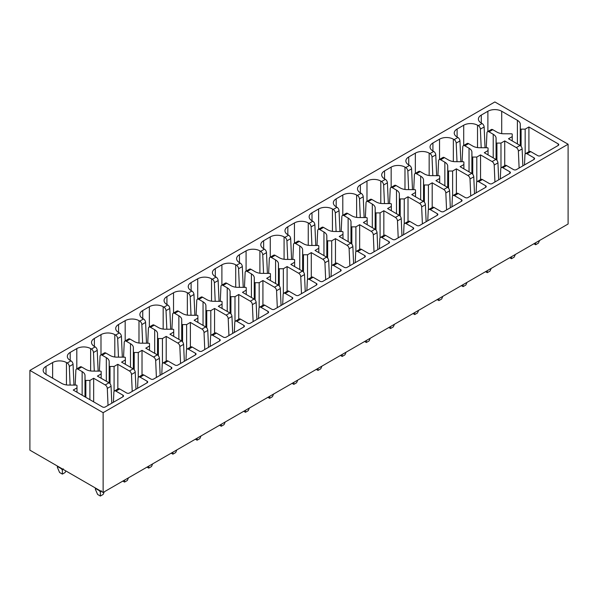 <?xml version="1.0" encoding="UTF-8"?>
<svg xmlns="http://www.w3.org/2000/svg" width="598" height="598" viewBox="0 0 598 598"><rect width="100%" height="100%" fill="white"/><g stroke="black" fill="none" stroke-linecap="round" stroke-linejoin="round"><path stroke-width="0.9" d="M29.9 370.401L29.9 450.174L103.133 492.46L103.133 412.68L29.9 370.401L494.867 101.952L568.1 144.238L103.133 412.68M103.133 492.46L568.1 224.011L568.1 144.238M481.188 147.736L480.381 129.138A2.93 1.689 -120 0 0 478.31 125.67L477.525 125.221A9.77 5.644 0 0 0 463.704 125.221L457.096 129.033A9.77 5.644 0 0 0 454.233 133.025A9.77 5.644 0 0 0 457.096 137.017L457.881 137.465L454.129 139.633L453.344 139.177A9.77 5.644 0 0 0 439.53 139.177L432.915 142.997A9.77 5.644 0 0 0 430.052 146.988A9.77 5.644 0 0 0 432.915 150.973L433.7 151.429L429.947 153.596L429.162 153.14A9.77 5.644 0 0 0 415.348 153.14L408.733 156.96A9.77 5.644 0 0 0 405.87 160.944A9.77 5.644 0 0 0 408.733 164.936L409.518 165.392L405.765 167.552L404.981 167.104A9.77 5.644 0 0 0 391.167 167.104L384.551 170.916A9.77 5.644 0 0 0 381.688 174.908A9.77 5.644 0 0 0 384.551 178.899L385.336 179.348L381.584 181.515L380.799 181.059A9.77 5.644 0 0 0 366.985 181.059L360.37 184.879A9.77 5.644 0 0 0 357.507 188.871A9.77 5.644 0 0 0 360.37 192.855L361.155 193.311L357.402 195.479L356.617 195.023A9.77 5.644 0 0 0 342.804 195.023L336.188 198.842A9.77 5.644 0 0 0 333.333 202.827A9.77 5.644 0 0 0 336.188 206.818L336.973 207.274L333.221 209.435L332.436 208.986A9.77 5.644 0 0 0 318.622 208.986L312.007 212.798A9.77 5.644 0 0 0 309.151 216.79A9.77 5.644 0 0 0 312.007 220.782L312.791 221.23L309.039 223.398L308.254 222.942A9.77 5.644 0 0 0 294.44 222.942L287.832 226.762A9.77 5.644 0 0 0 284.969 230.753A9.77 5.644 0 0 0 287.832 234.737L288.61 235.193L284.865 237.361L284.08 236.905A9.77 5.644 0 0 0 270.259 236.905L263.651 240.725A9.77 5.644 0 0 0 260.788 244.709A9.77 5.644 0 0 0 263.651 248.701L264.436 249.157L260.683 251.317L259.898 250.868A9.77 5.644 0 0 0 246.077 250.868L239.469 254.681A9.77 5.644 0 0 0 236.606 258.672A9.77 5.644 0 0 0 239.469 262.664L240.254 263.113L236.502 265.28L235.717 264.824A9.77 5.644 0 0 0 221.895 264.824L215.287 268.644A9.77 5.644 0 0 0 212.425 272.636A9.77 5.644 0 0 0 215.287 276.62L216.072 277.076L212.32 279.244L211.535 278.788A9.77 5.644 0 0 0 197.714 278.788L191.106 282.607A9.77 5.644 0 0 0 188.243 286.591A9.77 5.644 0 0 0 191.106 290.583L191.891 291.039L188.138 293.199L187.353 292.751A9.77 5.644 0 0 0 173.532 292.751L166.924 296.563A9.77 5.644 0 0 0 164.061 300.555A9.77 5.644 0 0 0 166.924 304.546L167.709 304.995L163.957 307.163L163.172 306.707A9.77 5.644 0 0 0 149.358 306.707L142.743 310.526A9.77 5.644 0 0 0 139.88 314.518A9.77 5.644 0 0 0 142.743 318.502L143.527 318.958L139.775 321.126L138.99 320.67A9.77 5.644 0 0 0 125.176 320.67L118.561 324.49A9.77 5.644 0 0 0 115.698 328.474A9.77 5.644 0 0 0 118.561 332.466L119.346 332.922L115.593 335.082L114.809 334.633A9.77 5.644 0 0 0 100.995 334.633L94.379 338.446A9.77 5.644 0 0 0 91.516 342.437A9.77 5.644 0 0 0 94.379 346.429L95.164 346.877L91.412 349.045L90.627 348.589A9.77 5.644 0 0 0 76.813 348.589L70.198 352.409A9.77 5.644 0 0 0 67.335 356.401A9.77 5.644 0 0 0 70.198 360.385L70.983 360.841L67.23 363.008L66.445 362.552A9.77 5.644 0 0 0 52.631 362.552L46.016 366.372A9.77 5.644 0 0 0 43.161 370.356A9.77 5.644 0 0 0 46.016 374.348L61.714 383.408A10.031 5.793 0 0 0 67.806 385.06L76.208 385.097A0.785 0.449 0 0 1 76.985 385.546L76.985 387.893L73.233 390.06L102.512 406.961A1.951 1.129 0 0 0 105.278 406.961L122.941 396.766A1.951 1.129 0 0 0 123.517 395.966A1.951 1.129 0 0 0 122.941 395.166L115.937 391.129A2.93 1.689 -120 0 0 114.472 390.98A2.93 1.689 -120 0 0 113.867 392.198L113.411 402.267M114.472 390.98L118.225 388.812A2.93 1.689 -120 0 1 119.69 388.962L126.694 393.006A1.951 1.129 0 0 0 129.46 393.006L147.123 382.802A1.951 1.129 0 0 0 147.691 382.002A1.951 1.129 0 0 0 147.123 381.21L140.119 377.166A2.93 1.689 -120 0 0 138.654 377.024A2.93 1.689 -120 0 0 138.048 378.242L137.585 388.311M138.654 377.024L142.406 374.856A2.93 1.689 -120 0 1 143.871 374.998L150.875 379.042A1.951 1.129 0 0 0 153.641 379.042L171.305 368.846A1.951 1.129 0 0 0 171.873 368.047A1.951 1.129 0 0 0 171.305 367.247L164.301 363.203A2.93 1.689 -120 0 0 162.835 363.061A2.93 1.689 -120 0 0 162.23 364.279L161.766 374.348M162.835 363.061L166.588 360.893A2.93 1.689 -120 0 1 168.053 361.035L175.057 365.079A1.951 1.129 0 0 0 177.815 365.079L195.486 354.883A1.951 1.129 0 0 0 196.054 354.083A1.951 1.129 0 0 0 195.486 353.283L188.482 349.247A2.93 1.689 -120 0 0 187.017 349.097A2.93 1.689 -120 0 0 186.412 350.316L185.948 360.385M187.017 349.097L190.769 346.93A2.93 1.689 -120 0 1 192.235 347.079L199.239 351.123A1.951 1.129 0 0 0 201.997 351.123L219.668 340.92A1.951 1.129 0 0 0 220.236 340.127A1.951 1.129 0 0 0 219.668 339.328L212.664 335.284A2.93 1.689 -120 0 0 211.199 335.142A2.93 1.689 -120 0 0 210.593 336.36L210.13 346.429M211.199 335.142L214.951 332.974A2.93 1.689 -120 0 1 216.416 333.116L223.42 337.16A1.951 1.129 0 0 0 226.179 337.16L243.849 326.964A1.951 1.129 0 0 0 244.418 326.164A1.951 1.129 0 0 0 243.849 325.364L236.845 321.32A2.93 1.689 -120 0 0 235.38 321.178A2.93 1.689 -120 0 0 234.775 322.397L234.311 332.466M235.38 321.178L239.133 319.011A2.93 1.689 -120 0 1 240.598 319.153L247.602 323.197A1.951 1.129 0 0 0 250.36 323.197L268.024 313.001A1.951 1.129 0 0 0 268.599 312.201A1.951 1.129 0 0 0 268.024 311.401L261.027 307.365A2.93 1.689 -120 0 0 259.562 307.215A2.93 1.689 -120 0 0 258.956 308.433L258.493 318.502M259.562 307.215L263.314 305.047A2.93 1.689 -120 0 1 264.779 305.197L271.776 309.241A1.951 1.129 0 0 0 274.542 309.241L292.205 299.037A1.951 1.129 0 0 0 292.781 298.245A1.951 1.129 0 0 0 292.205 297.445L285.209 293.401A2.93 1.689 -120 0 0 283.744 293.259A2.93 1.689 -120 0 0 283.138 294.478L282.675 304.546M283.744 293.259L287.489 291.091A2.93 1.689 -120 0 1 288.961 291.233L295.958 295.277A1.951 1.129 0 0 0 298.723 295.277L316.387 285.082A1.951 1.129 0 0 0 316.962 284.282A1.951 1.129 0 0 0 316.387 283.482L309.39 279.438A2.93 1.689 -120 0 0 307.918 279.296A2.93 1.689 -120 0 0 307.32 280.514L306.856 290.583M307.918 279.296L311.67 277.128A2.93 1.689 -120 0 1 313.135 277.27L320.139 281.314A1.951 1.129 0 0 0 322.905 281.314L340.568 271.118A1.951 1.129 0 0 0 341.144 270.318A1.951 1.129 0 0 0 340.568 269.519L333.564 265.482A2.93 1.689 -120 0 0 332.099 265.333A2.93 1.689 -120 0 0 331.501 266.551L331.038 276.62M332.099 265.333L335.852 263.165A2.93 1.689 -120 0 1 337.317 263.314L344.321 267.358A1.951 1.129 0 0 0 347.087 267.358L364.75 257.155A1.951 1.129 0 0 0 365.326 256.363A1.951 1.129 0 0 0 364.75 255.563L357.746 251.519A2.93 1.689 -120 0 0 356.281 251.377A2.93 1.689 -120 0 0 355.675 252.595L355.219 262.664M356.281 251.377L360.033 249.209A2.93 1.689 -120 0 1 361.498 249.351L368.503 253.395A1.951 1.129 0 0 0 371.268 253.395L388.932 243.199A1.951 1.129 0 0 0 389.507 242.399A1.951 1.129 0 0 0 388.932 241.599L381.928 237.556A2.93 1.689 -120 0 0 380.463 237.413A2.93 1.689 -120 0 0 379.857 238.632L379.401 248.701M380.463 237.413L384.215 235.246A2.93 1.689 -120 0 1 385.68 235.395L392.684 239.432A1.951 1.129 0 0 0 395.45 239.432L413.113 229.236A1.951 1.129 0 0 0 413.689 228.436A1.951 1.129 0 0 0 413.113 227.636L406.109 223.6A2.93 1.689 -120 0 0 404.644 223.45A2.93 1.689 -120 0 0 404.039 224.669L403.583 234.737M404.644 223.45L408.397 221.282A2.93 1.689 -120 0 1 409.862 221.432L416.866 225.476A1.951 1.129 0 0 0 419.632 225.476L437.295 215.273A1.951 1.129 0 0 0 437.863 214.48A1.951 1.129 0 0 0 437.295 213.68L430.291 209.636A2.93 1.689 -120 0 0 428.826 209.494A2.93 1.689 -120 0 0 428.22 210.713L427.757 220.782M428.826 209.494L432.578 207.327A2.93 1.689 -120 0 1 434.043 207.469L441.047 211.513A1.951 1.129 0 0 0 443.813 211.513L461.477 201.317A1.951 1.129 0 0 0 462.045 200.517A1.951 1.129 0 0 0 461.477 199.717L454.473 195.673A2.93 1.689 -120 0 0 453.007 195.531A2.93 1.689 -120 0 0 452.402 196.749L451.939 206.818M453.007 195.531L456.76 193.363A2.93 1.689 -120 0 1 458.225 193.513L465.229 197.549A1.951 1.129 0 0 0 467.987 197.549L485.658 187.353A1.951 1.129 0 0 0 486.226 186.554A1.951 1.129 0 0 0 485.658 185.761L478.654 181.717A2.93 1.689 -120 0 0 477.189 181.568A2.93 1.689 -120 0 0 476.584 182.786L476.12 192.855M477.189 181.568L480.942 179.4A2.93 1.689 -120 0 1 482.407 179.549L489.411 183.593A1.951 1.129 0 0 0 492.169 183.593L509.84 173.39A1.951 1.129 0 0 0 510.408 172.598A1.951 1.129 0 0 0 509.84 171.798L502.836 167.754A2.93 1.689 -120 0 0 501.371 167.612A2.93 1.689 -120 0 0 500.765 168.83L500.302 178.899M501.371 167.612L505.123 165.444A2.93 1.689 -120 0 1 506.588 165.586L513.592 169.63A1.951 1.129 0 0 0 516.351 169.63L534.021 159.434A1.951 1.129 0 0 0 534.59 158.634A1.951 1.129 0 0 0 534.021 157.835L527.017 153.791A2.93 1.689 -120 0 0 525.552 153.649A2.93 1.689 -120 0 0 524.947 154.867L524.483 164.936M525.552 153.649L529.305 151.481A2.93 1.689 -120 0 1 530.77 151.63L537.774 155.667A1.951 1.129 0 0 0 540.532 155.667L558.196 145.471A1.951 1.129 0 0 0 558.771 144.671A1.951 1.129 0 0 0 558.196 143.879L528.916 126.97L525.164 129.138L521.097 129.138L521.097 146.368M481.278 115.078L481.278 123.053A9.77 5.644 0 0 1 478.415 119.062A9.77 5.644 0 0 1 481.278 115.078L487.886 111.258A9.77 5.644 0 0 1 501.707 111.258L517.397 120.318A10.002 5.771 0 0 1 520.253 123.838L520.32 128.69A0.785 0.449 0 0 0 521.097 129.138M481.278 123.053L482.063 123.509L478.31 125.67M85.843 380.433A0.785 0.449 0 0 1 85.058 379.984L84.998 375.133A10.002 5.771 0 0 0 82.143 371.612L77.942 369.19A2.93 1.689 -120 0 0 76.477 369.041L80.229 366.873A2.93 1.689 -120 0 1 81.694 367.023L85.895 369.444A10.031 5.793 0 0 0 91.987 371.096L100.389 371.134A0.785 0.449 0 0 1 101.167 371.582L101.167 373.929L97.407 376.097L108.986 382.78L105.233 384.948L93.662 378.265L89.902 380.433L85.843 380.433L85.843 397.341M110.025 366.469A0.785 0.449 0 0 1 109.24 366.021L109.18 361.17A10.002 5.771 0 0 0 106.324 357.649L102.123 355.227A2.93 1.689 -120 0 0 100.658 355.085L104.411 352.917A2.93 1.689 -120 0 1 105.876 353.059L110.069 355.489A10.031 5.793 0 0 0 116.169 357.133L124.571 357.17A0.785 0.449 0 0 1 125.348 357.626L125.348 359.966L121.588 362.134L133.167 368.817L129.415 370.984L117.836 364.302L114.083 366.469L110.025 366.469L110.025 383.699M134.206 352.506A0.785 0.449 0 0 1 133.421 352.058L133.354 347.214A10.002 5.771 0 0 0 130.499 343.693L126.305 341.264A2.93 1.689 -120 0 0 124.84 341.122L128.585 338.954A2.93 1.689 -120 0 1 130.058 339.103L134.251 341.525A10.031 5.793 0 0 0 140.351 343.177L148.752 343.215A0.785 0.449 0 0 1 149.53 343.663L149.53 346.01L145.77 348.178L157.341 354.853L153.596 357.021L142.018 350.338L138.265 352.506L134.206 352.506L134.206 369.743M158.388 338.55A0.785 0.449 0 0 1 157.603 338.102L157.536 333.25A10.002 5.771 0 0 0 154.68 329.73L150.487 327.308A2.93 1.689 -120 0 0 149.014 327.158L152.767 324.991A2.93 1.689 -120 0 1 154.232 325.14L158.433 327.562A10.031 5.793 0 0 0 164.532 329.214L172.934 329.251A0.785 0.449 0 0 1 173.712 329.7L173.712 332.047L169.952 334.215L181.523 340.897L177.77 343.065L166.199 336.382L162.447 338.55L158.388 338.55L158.388 355.78M182.569 324.587A0.785 0.449 0 0 1 181.785 324.138L181.717 319.287A10.002 5.771 0 0 0 178.862 315.766L174.661 313.345A2.93 1.689 -120 0 0 173.196 313.203L176.948 311.035A2.93 1.689 -120 0 1 178.413 311.177L182.614 313.606A10.031 5.793 0 0 0 188.714 315.251L197.116 315.288A0.785 0.449 0 0 1 197.886 315.744L197.886 318.084L194.133 320.251L205.705 326.934L201.952 329.102L190.381 322.419L186.628 324.587L182.569 324.587L182.569 341.817M206.751 310.624A0.785 0.449 0 0 1 205.966 310.175L205.899 305.331A10.002 5.771 0 0 0 203.043 301.811L198.842 299.381A2.93 1.689 -120 0 0 197.377 299.239L201.13 297.071A2.93 1.689 -120 0 1 202.595 297.221L206.796 299.643A10.031 5.793 0 0 0 212.895 301.295L221.297 301.332A0.785 0.449 0 0 1 222.067 301.781L222.067 304.128L218.315 306.296L229.886 312.971L226.134 315.139L214.562 308.456L210.81 310.624L206.751 310.624L206.751 327.861M230.925 296.668A0.785 0.449 0 0 1 230.148 296.219L230.081 291.368A10.002 5.771 0 0 0 227.225 287.847L223.024 285.425A2.93 1.689 -120 0 0 221.559 285.276L225.311 283.116A2.93 1.689 -120 0 1 226.777 283.258L230.978 285.68A10.031 5.793 0 0 0 237.077 287.332L245.479 287.369A0.785 0.449 0 0 1 246.249 287.817L246.249 290.165L242.496 292.332L254.068 299.015L250.315 301.183L238.744 294.5L234.992 296.668L230.925 296.668L230.925 313.898M255.107 282.704A0.785 0.449 0 0 1 254.329 282.256L254.262 277.405A10.002 5.771 0 0 0 251.407 273.884L247.206 271.462A2.93 1.689 -120 0 0 245.741 271.32L249.493 269.152A2.93 1.689 -120 0 1 250.958 269.294L255.159 271.724A10.031 5.793 0 0 0 261.259 273.368L269.653 273.406A0.785 0.449 0 0 1 270.431 273.862L270.431 276.201L266.678 278.369L278.249 285.052L274.497 287.219L262.926 280.537L259.173 282.704L255.107 282.704L255.107 299.934M279.288 268.741A0.785 0.449 0 0 1 278.511 268.3L278.444 263.449A10.002 5.771 0 0 0 275.588 259.928L271.387 257.499A2.93 1.689 -120 0 0 269.922 257.357L273.675 255.189A2.93 1.689 -120 0 1 275.14 255.339L279.341 257.76A10.031 5.793 0 0 0 285.44 259.412L293.835 259.45A0.785 0.449 0 0 1 294.612 259.898L294.612 262.245L290.86 264.413L302.431 271.088L298.679 273.256L287.107 266.573L283.355 268.741L279.288 268.741L279.288 285.979M303.47 254.785A0.785 0.449 0 0 1 302.693 254.337L302.625 249.486A10.002 5.771 0 0 0 299.77 245.965L295.569 243.543A2.93 1.689 -120 0 0 294.104 243.393L297.856 241.233A2.93 1.689 -120 0 1 299.321 241.375L303.522 243.797A10.031 5.793 0 0 0 309.622 245.449L318.016 245.486A0.785 0.449 0 0 1 318.794 245.935L318.794 248.282L315.041 250.45L326.613 257.133L322.86 259.3L311.289 252.618L307.529 254.785L303.47 254.785L303.47 272.015M327.652 240.822A0.785 0.449 0 0 1 326.874 240.374L326.807 235.522A10.002 5.771 0 0 0 323.952 232.002L319.751 229.58A2.93 1.689 -120 0 0 318.286 229.438L322.038 227.27A2.93 1.689 -120 0 1 323.503 227.412L327.704 229.841A10.031 5.793 0 0 0 333.796 231.486L342.198 231.523A0.785 0.449 0 0 1 342.975 231.979L342.975 234.319L339.223 236.487L350.794 243.169L347.042 245.337L335.471 238.654L331.711 240.822L327.652 240.822L327.652 258.052M351.833 226.859A0.785 0.449 0 0 1 351.056 226.418L350.989 221.566A10.002 5.771 0 0 0 348.133 218.046L343.932 215.616A2.93 1.689 -120 0 0 342.467 215.474L346.22 213.307A2.93 1.689 -120 0 1 347.685 213.456L351.886 215.878A10.031 5.793 0 0 0 357.978 217.53L366.38 217.567A0.785 0.449 0 0 1 367.157 218.016L367.157 220.363L363.405 222.531L374.976 229.206L371.223 231.374L359.652 224.691L355.892 226.859L351.833 226.859L351.833 244.096M376.015 212.903A0.785 0.449 0 0 1 375.23 212.454L375.17 207.603A10.002 5.771 0 0 0 372.315 204.082L368.114 201.661A2.93 1.689 -120 0 0 366.649 201.511L370.401 199.351A2.93 1.689 -120 0 1 371.866 199.493L376.067 201.915A10.031 5.793 0 0 0 382.159 203.567L390.561 203.604A0.785 0.449 0 0 1 391.339 204.053L391.339 206.4L387.579 208.567L399.158 215.25L395.405 217.418L383.834 210.735L380.074 212.903L376.015 212.903L376.015 230.133M400.197 198.94A0.785 0.449 0 0 1 399.412 198.491L399.352 193.64A10.002 5.771 0 0 0 396.496 190.119L392.295 187.697A2.93 1.689 -120 0 0 390.83 187.555L394.583 185.387A2.93 1.689 -120 0 1 396.048 185.53L400.241 187.959A10.031 5.793 0 0 0 406.341 189.603L414.743 189.641A0.785 0.449 0 0 1 415.52 190.097L415.52 192.436L411.76 194.604L423.339 201.287L419.587 203.455L408.008 196.772L404.255 198.94L400.197 198.94L400.197 216.177M424.378 184.976A0.785 0.449 0 0 1 423.593 184.535L423.526 179.684A10.002 5.771 0 0 0 420.671 176.163L416.477 173.734A2.93 1.689 -120 0 0 415.012 173.592L418.757 171.424A2.93 1.689 -120 0 1 420.23 171.574L424.423 173.996A10.031 5.793 0 0 0 430.523 175.648L438.925 175.685A0.785 0.449 0 0 1 439.702 176.133L439.702 178.481L435.942 180.648L447.513 187.323L443.768 189.491L432.19 182.809L428.437 184.976L424.378 184.976L424.378 202.214M448.56 171.021A0.785 0.449 0 0 1 447.775 170.572L447.708 165.721A10.002 5.771 0 0 0 444.852 162.2L440.659 159.778A2.93 1.689 -120 0 0 439.186 159.629L442.939 157.468A2.93 1.689 -120 0 1 444.404 157.61L448.605 160.032A10.031 5.793 0 0 0 454.704 161.684L463.106 161.722A0.785 0.449 0 0 1 463.884 162.17L463.884 164.517L460.124 166.685L471.695 173.368L467.942 175.535L456.371 168.853L452.619 171.021L448.56 171.021L448.56 188.25M472.741 157.057A0.785 0.449 0 0 1 471.957 156.609L471.889 151.757A10.002 5.771 0 0 0 469.034 148.237L464.833 145.815A2.93 1.689 -120 0 0 463.368 145.673L467.12 143.505A2.93 1.689 -120 0 1 468.585 143.647L472.786 146.076A10.031 5.793 0 0 0 478.886 147.721L487.288 147.758A0.785 0.449 0 0 1 488.058 148.214L488.058 150.554L484.305 152.722L495.877 159.404L492.124 161.572L480.553 154.889L476.8 157.057L472.741 157.057L472.741 174.295M496.923 143.094A0.785 0.449 0 0 1 496.138 142.653L496.071 137.802A10.002 5.771 0 0 0 493.215 134.281L489.015 131.852A2.93 1.689 -120 0 0 487.549 131.709L491.302 129.542A2.93 1.689 -120 0 1 492.767 129.691L496.968 132.113A10.031 5.793 0 0 0 503.068 133.765L511.469 133.803A0.785 0.449 0 0 1 512.239 134.251L512.239 136.598L508.487 138.766L520.058 145.449L516.306 147.609L504.734 140.926L500.982 143.094L496.923 143.094L496.923 160.331M76.477 369.041A2.93 1.689 -120 0 0 75.871 370.267L75.191 385.09M67.23 363.008A2.93 1.689 -120 0 1 69.301 366.469L70.108 385.067M69.301 366.469L73.053 364.302L73.958 385.082M73.053 364.302A2.93 1.689 -120 0 0 70.983 360.841M91.412 349.045A2.93 1.689 -120 0 1 93.482 352.514L94.29 371.104M99.373 371.126L100.053 356.303A2.93 1.689 -120 0 1 100.658 355.085M93.482 352.514L97.235 350.346L98.139 371.126M97.235 350.346A2.93 1.689 -120 0 0 95.164 346.877M115.593 335.082A2.93 1.689 -120 0 1 117.664 338.55L118.471 357.148M123.554 357.17L124.234 342.34A2.93 1.689 -120 0 1 124.84 341.122M117.664 338.55L121.416 336.382L122.321 357.163M121.416 336.382A2.93 1.689 -120 0 0 119.346 332.922M139.775 321.126A2.93 1.689 -120 0 1 141.846 324.587L142.653 343.185M147.736 343.207L148.416 328.384A2.93 1.689 -120 0 1 149.014 327.158M141.846 324.587L145.598 322.419L146.503 343.2M145.598 322.419A2.93 1.689 -120 0 0 143.527 318.958M163.957 307.163A2.93 1.689 -120 0 1 166.027 310.631L166.835 329.221M171.918 329.244L172.598 314.421A2.93 1.689 -120 0 1 173.196 313.203M166.027 310.631L169.78 308.463L170.684 329.244M169.78 308.463A2.93 1.689 -120 0 0 167.709 304.995M188.138 293.199A2.93 1.689 -120 0 1 190.209 296.668L191.016 315.266M196.099 315.288L196.772 300.458A2.93 1.689 -120 0 1 197.377 299.239M190.209 296.668L193.961 294.5L194.866 315.281M193.961 294.5A2.93 1.689 -120 0 0 191.891 291.039M212.32 279.244A2.93 1.689 -120 0 1 214.39 282.704L215.198 301.302M220.273 301.325L220.954 286.502A2.93 1.689 -120 0 1 221.559 285.276M214.39 282.704L218.143 280.537L219.047 301.317M218.143 280.537A2.93 1.689 -120 0 0 216.072 277.076M236.502 265.28A2.93 1.689 -120 0 1 238.572 268.749L239.379 287.339M244.455 287.361L245.135 272.539A2.93 1.689 -120 0 1 245.741 271.32M238.572 268.749L242.325 266.581L243.229 287.361M242.325 266.581A2.93 1.689 -120 0 0 240.254 263.113M260.683 251.317A2.93 1.689 -120 0 1 262.754 254.785L263.561 273.383M268.637 273.406L269.317 258.575A2.93 1.689 -120 0 1 269.922 257.357M262.754 254.785L266.499 252.618L267.403 273.398M266.499 252.618A2.93 1.689 -120 0 0 264.436 249.157M284.865 237.361A2.93 1.689 -120 0 1 286.928 240.822L287.743 259.42M292.818 259.442L293.498 244.619A2.93 1.689 -120 0 1 294.104 243.393M286.928 240.822L290.68 238.654L291.585 259.435M290.68 238.654A2.93 1.689 -120 0 0 288.61 235.193M309.039 223.398A2.93 1.689 -120 0 1 311.11 226.866L311.924 245.457M317 245.479L317.68 230.656A2.93 1.689 -120 0 1 318.286 229.438M311.11 226.866L314.862 224.699L315.766 245.479M314.862 224.699A2.93 1.689 -120 0 0 312.791 221.23M333.221 209.435A2.93 1.689 -120 0 1 335.291 212.903L336.106 231.501M341.181 231.523L341.862 216.693A2.93 1.689 -120 0 1 342.467 215.474M335.291 212.903L339.044 210.735L339.948 231.516M339.044 210.735A2.93 1.689 -120 0 0 336.973 207.274M357.402 195.479A2.93 1.689 -120 0 1 359.473 198.94L360.28 217.537M365.363 217.56L366.043 202.737A2.93 1.689 -120 0 1 366.649 201.511M359.473 198.94L363.225 196.772L364.13 217.552M363.225 196.772A2.93 1.689 -120 0 0 361.155 193.311M381.584 181.515A2.93 1.689 -120 0 1 383.654 184.984L384.462 203.574M389.545 203.597L390.225 188.774A2.93 1.689 -120 0 1 390.83 187.555M383.654 184.984L387.407 182.816L388.311 203.597M387.407 182.816A2.93 1.689 -120 0 0 385.336 179.348M405.765 167.552A2.93 1.689 -120 0 1 407.836 171.021L408.643 189.618M413.726 189.641L414.407 174.81A2.93 1.689 -120 0 1 415.012 173.592M407.836 171.021L411.588 168.853L412.493 189.633M411.588 168.853A2.93 1.689 -120 0 0 409.518 165.392M429.947 153.596A2.93 1.689 -120 0 1 432.018 157.057L432.825 175.655M437.908 175.677L438.588 160.855A2.93 1.689 -120 0 1 439.186 159.629M432.018 157.057L435.77 154.889L436.675 175.67M435.77 154.889A2.93 1.689 -120 0 0 433.7 151.429M454.129 139.633A2.93 1.689 -120 0 1 456.199 143.101L457.007 161.692M462.09 161.714L462.77 146.891A2.93 1.689 -120 0 1 463.368 145.673M456.199 143.101L459.952 140.934L460.856 161.714M459.952 140.934A2.93 1.689 -120 0 0 457.881 137.465M486.271 147.758L486.944 132.928A2.93 1.689 -120 0 1 487.549 131.709M480.381 129.138L484.133 126.97L485.038 147.751M484.133 126.97A2.93 1.689 -120 0 0 482.063 123.509M520.253 123.838L520.253 145.568M525.164 129.138L525.164 154.045M528.916 126.97L528.916 151.705M519.116 168.038L518.376 151.077L522.129 148.909L522.869 165.87M522.129 148.909A2.93 1.689 -120 0 0 520.058 145.449M504.734 140.926L504.734 165.668M518.376 151.077A2.93 1.689 -120 0 0 516.306 147.609M494.935 181.994L494.195 165.041L497.947 162.873L498.687 179.826M497.947 162.873A2.93 1.689 -120 0 0 495.877 159.404M480.553 154.889L480.553 179.624M494.195 165.041A2.93 1.689 -120 0 0 492.124 161.572M470.753 195.957L470.013 178.996L473.765 176.829L474.506 193.789M473.765 176.829A2.93 1.689 -120 0 0 471.695 173.368M456.371 168.853L456.371 193.588M470.013 178.996A2.93 1.689 -120 0 0 467.942 175.535M446.571 209.92L445.831 192.96L449.584 190.792L450.324 207.753M449.584 190.792A2.93 1.689 -120 0 0 447.513 187.323M432.19 182.809L432.19 207.551M445.831 192.96A2.93 1.689 -120 0 0 443.768 189.491M422.39 223.876L421.657 206.923L425.402 204.755L426.142 221.709M425.402 204.755A2.93 1.689 -120 0 0 423.339 201.287M408.008 196.772L408.008 221.507M421.657 206.923A2.93 1.689 -120 0 0 419.587 203.455M398.208 237.84L397.476 220.879L401.228 218.711L401.961 235.672M401.228 218.711A2.93 1.689 -120 0 0 399.158 215.25M383.834 210.735L383.834 235.47M397.476 220.879A2.93 1.689 -120 0 0 395.405 217.418M374.027 251.803L373.294 234.842L377.046 232.674L377.779 249.635M377.046 232.674A2.93 1.689 -120 0 0 374.976 229.206M359.652 224.691L359.652 249.433M373.294 234.842A2.93 1.689 -120 0 0 371.223 231.374M349.852 265.759L349.112 248.798L352.865 246.638L353.605 263.591M352.865 246.638A2.93 1.689 -120 0 0 350.794 243.169M335.471 238.654L335.471 263.389M349.112 248.798A2.93 1.689 -120 0 0 347.042 245.337M325.671 279.722L324.931 262.761L328.683 260.593L329.423 277.554M328.683 260.593A2.93 1.689 -120 0 0 326.613 257.133M311.289 252.618L311.289 277.352M324.931 262.761A2.93 1.689 -120 0 0 322.86 259.3M301.489 293.685L300.749 276.725L304.502 274.557L305.242 291.518M304.502 274.557A2.93 1.689 -120 0 0 302.431 271.088M287.107 266.573L287.107 291.316M300.749 276.725A2.93 1.689 -120 0 0 298.679 273.256M277.308 307.641L276.568 290.68L280.32 288.52L281.06 305.473M280.32 288.52A2.93 1.689 -120 0 0 278.249 285.052M262.926 280.537L262.926 305.272M276.568 290.68A2.93 1.689 -120 0 0 274.497 287.219M253.126 321.604L252.386 304.644L256.138 302.476L256.878 319.437M256.138 302.476A2.93 1.689 -120 0 0 254.068 299.015M238.744 294.5L238.744 319.235M252.386 304.644A2.93 1.689 -120 0 0 250.315 301.183M228.944 335.568L228.204 318.607L231.957 316.439L232.697 333.4M231.957 316.439A2.93 1.689 -120 0 0 229.886 312.971M214.562 308.456L214.562 333.198M228.204 318.607A2.93 1.689 -120 0 0 226.134 315.139M204.763 349.524L204.023 332.563L207.775 330.402L208.515 347.356M207.775 330.402A2.93 1.689 -120 0 0 205.705 326.934M190.381 322.419L190.381 347.154M204.023 332.563A2.93 1.689 -120 0 0 201.952 329.102M180.581 363.487L179.841 346.526L183.593 344.358L184.334 361.319M183.593 344.358A2.93 1.689 -120 0 0 181.523 340.897M179.841 346.526A2.93 1.689 -120 0 0 177.77 343.065M166.199 336.382L166.199 361.117M156.399 377.45L155.659 360.489L159.412 358.322L160.152 375.282M159.412 358.322A2.93 1.689 -120 0 0 157.341 354.853M155.659 360.489A2.93 1.689 -120 0 0 153.596 357.021M142.018 350.338L142.018 375.081M132.218 391.406L131.485 374.445L135.23 372.285L135.97 389.238M135.23 372.285A2.93 1.689 -120 0 0 133.167 368.817M117.836 364.302L117.836 389.036M131.485 374.445A2.93 1.689 -120 0 0 129.415 370.984M108.036 405.369L107.304 388.408L111.056 386.241L111.789 403.202M111.056 386.241A2.93 1.689 -120 0 0 108.986 382.78M93.662 378.265L93.662 401.849M107.304 388.408A2.93 1.689 -120 0 0 105.233 384.948M76.985 387.893L76.985 392.228M84.998 375.133L84.998 396.848M89.902 380.433L89.902 399.681M65.825 470.918L65.137 472.51L62.371 474.109L62.371 470.23L63.268 468.802M57.371 466.036L57.371 467.344L57.744 466.649L61.474 468.802L62.371 470.23M57.371 467.344L59.606 472.51L62.371 474.109M95.366 487.975L95.366 489.284L97.609 494.449L100.367 496.048L103.133 494.449L104.284 491.795M95.366 489.284L95.74 488.588L99.47 490.741L100.367 492.169L100.367 496.048M100.367 492.169L101.271 490.741M101.167 373.929L101.167 378.265M109.18 361.17L109.18 382.899M114.083 366.469L114.083 391.376M122.822 481.091L124.548 482.085L127.314 480.493L128.465 477.832M124.548 480.089L124.548 482.085M125.348 359.966L125.348 364.302M133.354 347.214L133.354 368.936M138.265 352.506L138.265 377.42M147.003 467.128L148.73 468.122L151.496 466.53L152.647 463.869M148.73 466.134L148.73 468.122M149.53 346.01L149.53 350.346M157.536 333.25L157.536 354.98M162.447 338.55L162.447 363.457M171.185 453.164L172.912 454.166L175.677 452.566L176.829 449.913M172.912 452.17L172.912 454.166M173.712 332.047L173.712 336.382M181.717 319.287L181.717 341.017M186.628 324.587L186.628 349.501M195.367 439.209L197.093 440.203L199.859 438.611L201.01 435.949M197.093 438.207L197.093 440.203M197.886 318.084L197.886 322.419M205.899 305.331L205.899 327.054M210.81 310.624L210.81 335.538M219.548 425.245L221.275 426.247L224.041 424.647L225.192 421.986M221.275 424.251L221.275 426.247M222.067 304.128L222.067 308.463M230.081 291.368L230.081 313.098M234.992 296.668L234.992 321.575M243.73 411.282L245.457 412.284L248.222 410.684L249.373 408.03M245.457 410.288L245.457 412.284M246.249 290.165L246.249 294.5M254.262 277.405L254.262 299.135M259.173 282.704L259.173 307.619M267.911 397.326L269.638 398.32L272.404 396.728L273.555 394.067M269.638 396.325L269.638 398.32M270.431 276.201L270.431 280.537M278.444 263.449L278.444 285.171M283.355 268.741L283.355 293.655M292.093 383.363L293.82 384.365L296.586 382.765L297.737 380.104M293.82 382.369L293.82 384.365M294.612 262.245L294.612 266.581M302.625 249.486L302.625 271.215M307.529 254.785L307.529 279.692M316.275 369.4L318.001 370.401L320.76 368.802L321.911 366.148M318.001 368.405L318.001 370.401M318.794 248.282L318.794 252.618M326.807 235.522L326.807 257.252M331.711 240.822L331.711 265.736M340.456 355.444L342.183 356.438L344.941 354.846L346.093 352.185M342.183 354.442L342.183 356.438M342.975 234.319L342.975 238.654M350.989 221.566L350.989 243.296M355.892 226.859L355.892 251.773M364.631 341.48L366.365 342.482L369.123 340.882L370.274 338.221M366.365 340.486L366.365 342.482M367.157 220.363L367.157 224.699M375.17 207.603L375.17 229.333M380.074 212.903L380.074 237.81M388.812 327.517L390.539 328.519L393.305 326.919L394.456 324.266M390.539 326.523L390.539 328.519M391.339 206.4L391.339 210.735M399.352 193.64L399.352 215.37M404.255 198.94L404.255 223.854M412.994 313.561L414.72 314.555L417.486 312.963L418.637 310.302M414.72 312.56L414.72 314.555M415.52 192.436L415.52 196.772M423.526 179.684L423.526 201.414M428.437 184.976L428.437 209.891M437.175 299.598L438.902 300.6L441.668 299L442.819 296.339M438.902 298.604L438.902 300.6M439.702 178.481L439.702 182.816M447.708 165.721L447.708 187.451M452.619 171.021L452.619 195.927M461.357 285.635L463.084 286.636L465.849 285.037L467.001 282.383M463.084 284.641L463.084 286.636M463.884 164.517L463.884 168.853M471.889 151.757L471.889 173.487M476.8 157.057L476.8 181.971M485.539 271.679L487.265 272.673L490.031 271.081L491.182 268.42M487.265 270.677L487.265 272.673M488.058 150.554L488.058 154.889M496.071 137.802L496.071 159.531M500.982 143.094L500.982 168.008M509.72 257.716L511.447 258.717L514.213 257.118L515.364 254.456M511.447 256.721L511.447 258.717M512.239 136.598L512.239 140.934M533.902 243.752L535.629 244.754L538.394 243.154L539.546 240.501M535.629 242.758L535.629 244.754M119.69 388.962L115.937 391.129M143.871 374.998L140.119 377.166M168.053 361.035L164.301 363.203M192.235 347.079L188.482 349.247M216.416 333.116L212.664 335.284M240.598 319.153L236.845 321.32M264.779 305.197L261.027 307.365M288.961 291.233L285.209 293.401M313.135 277.27L309.39 279.438M337.317 263.314L333.564 265.482M361.498 249.351L357.746 251.519M385.68 235.395L381.928 237.556M409.862 221.432L406.109 223.6M434.043 207.469L430.291 209.636M458.225 193.513L454.473 195.673M482.407 179.549L478.654 181.717M506.588 165.586L502.836 167.754M530.77 151.63L527.017 153.791M81.694 367.023L77.942 369.19M105.876 353.059L102.123 355.227M130.058 339.103L126.305 341.264M154.232 325.14L150.487 327.308M178.413 311.177L174.661 313.345M202.595 297.221L198.842 299.381M226.777 283.258L223.024 285.425M250.958 269.294L247.206 271.462M275.14 255.339L271.387 257.499M299.321 241.375L295.569 243.543M323.503 227.412L319.751 229.58M347.685 213.456L343.932 215.616M371.866 199.493L368.114 201.661M396.048 185.53L392.295 187.697M420.23 171.574L416.477 173.734M444.404 157.61L440.659 159.778M468.585 143.647L464.833 145.815M492.767 129.691L489.015 131.852M82.143 371.612L82.143 395.203M66.445 362.552L66.445 384.925M70.198 352.409L70.198 360.385M76.813 348.589L76.813 368.846M90.627 348.589L90.627 370.962M106.324 357.649L106.324 381.24M94.379 338.446L94.379 346.429M100.995 334.633L100.995 354.891M114.809 334.633L114.809 357.006M130.499 343.693L130.499 367.277M118.561 324.49L118.561 332.466M125.176 320.67L125.176 340.927M138.99 320.67L138.99 343.043M154.68 329.73L154.68 353.321M142.743 310.526L142.743 318.502M149.358 306.707L149.358 326.964M163.172 306.707L163.172 329.079M178.862 315.766L178.862 339.358M166.924 296.563L166.924 304.546M173.532 292.751L173.532 313.008M187.353 292.751L187.353 315.124M203.043 301.811L203.043 325.394M191.106 282.607L191.106 290.583M197.714 278.788L197.714 299.045M211.535 278.788L211.535 301.16M227.225 287.847L227.225 311.438M215.287 268.644L215.287 276.62M221.895 264.824L221.895 285.082M235.717 264.824L235.717 287.197M251.407 273.884L251.407 297.475M239.469 254.681L239.469 262.664M246.077 250.868L246.077 271.126M259.898 250.868L259.898 273.241M275.588 259.928L275.588 283.512M263.651 240.725L263.651 248.701M270.259 236.905L270.259 257.162M284.08 236.905L284.08 259.278M299.77 245.965L299.77 269.556M287.832 226.762L287.832 234.737M294.44 222.942L294.44 243.199M308.254 222.942L308.254 245.315M323.952 232.002L323.952 255.593M312.007 212.798L312.007 220.782M318.622 208.986L318.622 229.243M332.436 208.986L332.436 231.359M348.133 218.046L348.133 241.637M336.188 198.842L336.188 206.818M342.804 195.023L342.804 215.28M356.617 195.023L356.617 217.395M372.315 204.082L372.315 227.674M360.37 184.879L360.37 192.855M366.985 181.059L366.985 201.317M380.799 181.059L380.799 203.432M396.496 190.119L396.496 213.71M384.551 170.916L384.551 178.899M391.167 167.104L391.167 187.361M404.981 167.104L404.981 189.476M420.671 176.163L420.671 199.754M408.733 156.96L408.733 164.936M415.348 153.14L415.348 173.398M429.162 153.14L429.162 175.513M444.852 162.2L444.852 185.791M432.915 142.997L432.915 150.973M439.53 139.177L439.53 159.434M453.344 139.177L453.344 161.55M469.034 148.237L469.034 171.828M457.096 129.033L457.096 137.017M463.704 125.221L463.704 145.478M477.525 125.221L477.525 147.594M493.215 134.281L493.215 157.872M487.886 111.258L487.886 131.515M501.707 111.258L501.707 133.631M517.397 120.318L517.397 143.909M520.32 128.69L520.32 145.613M558.196 143.879L558.196 145.471M534.021 157.835L534.021 159.434M509.84 171.798L509.84 173.39M485.658 185.761L485.658 187.353M461.477 199.717L461.477 201.317M437.295 213.68L437.295 215.273M413.113 227.636L413.113 229.236M388.932 241.599L388.932 243.199M364.75 255.563L364.75 257.155M340.568 269.519L340.568 271.118M316.387 283.482L316.387 285.082M292.205 297.445L292.205 299.037M268.024 311.401L268.024 313.001M243.849 325.364L243.849 326.964M219.668 339.328L219.668 340.92M195.486 353.283L195.486 354.883M171.305 367.247L171.305 368.846M147.123 381.21L147.123 382.802M122.941 395.166L122.941 396.766M46.016 366.372L46.016 374.348M52.631 362.552L52.631 378.168M85.058 379.984L85.058 396.885M57.744 466.253L57.744 466.649M61.474 468.406L61.474 468.802M99.47 490.345L99.47 490.741M95.74 488.192L95.74 488.588M109.24 366.021L109.24 382.944M133.421 352.058L133.421 368.988M157.603 338.102L157.603 355.025M181.785 324.138L181.785 341.062M205.966 310.175L205.966 327.106M230.148 296.219L230.148 313.143M254.329 282.256L254.329 299.179M278.511 268.3L278.511 285.224M302.693 254.337L302.693 271.26M326.874 240.374L326.874 257.297M351.056 226.418L351.056 243.341M375.23 212.454L375.23 229.378M399.412 198.491L399.412 215.415M423.593 184.535L423.593 201.459M447.775 170.572L447.775 187.495M471.957 156.609L471.957 173.532M496.138 142.653L496.138 159.576"/></g></svg>
